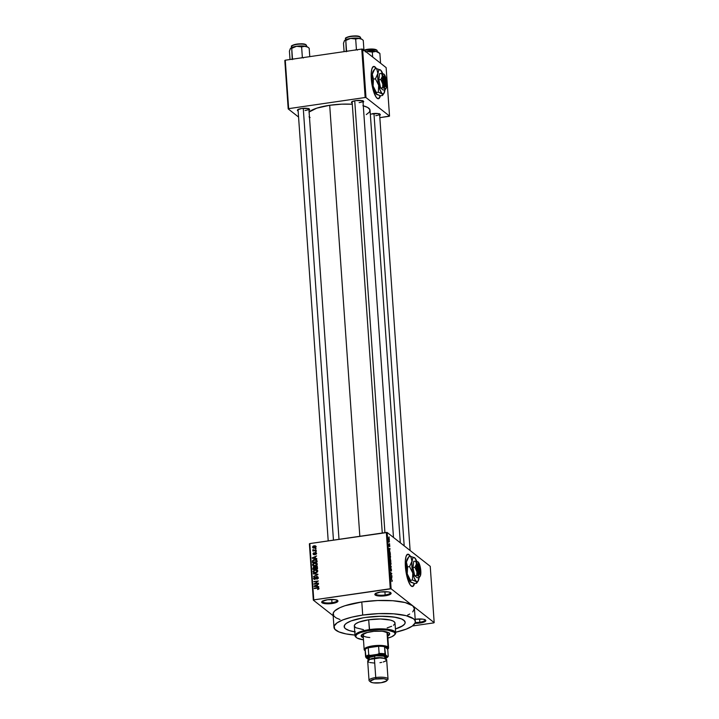 <?xml version="1.0" encoding="UTF-8"?>
<svg xmlns="http://www.w3.org/2000/svg" width="719" height="719" viewBox="0 0 719 719"><rect width="100%" height="100%" fill="white"/><g stroke="black" fill="none" stroke-linecap="round" stroke-linejoin="round"><path stroke-width="1.08" d="M375.516 593.526A7.478 1.95 176 0 0 385.132 594.955L385.384 595.763A8.161 2.121 -4 0 1 377.358 595.79A8.161 2.121 -4 0 1 375.111 593.858A8.161 2.121 -4 0 1 380.594 592.007L375.192 593.777L375.21 595.017L377.852 595.871L385.384 595.763L389.303 594.82L391.091 593.552L390.147 592.402L388.125 591.899L380.594 592.007A8.161 2.121 -4 0 1 390.785 592.762A8.161 2.121 -4 0 1 385.384 595.763L385.132 594.955A7.478 1.95 -4 0 1 375.48 593.75A7.478 1.95 -4 0 1 375.516 593.526M415.285 622.492A7.478 1.95 176 0 0 419.824 622.214L420.067 623.022A8.161 2.121 -4 0 1 414.971 623.328L421.541 622.762L425.783 620.812L424.839 619.661L422.817 619.158L415.196 619.275A8.161 2.121 -4 0 1 415.285 619.266A8.161 2.121 -4 0 1 425.477 620.021A8.161 2.121 -4 0 1 420.067 623.022L419.824 622.214A7.478 1.95 -4 0 1 415.285 622.492M322.355 601.264A7.478 1.95 176 0 0 331.971 602.693L332.223 603.502A8.161 2.121 -4 0 1 324.197 603.529A8.161 2.121 -4 0 1 321.95 601.605A8.161 2.121 -4 0 1 327.433 599.745L322.031 601.524L322.049 602.756L324.691 603.609L333.688 603.25L337.93 601.3L337.606 600.491L334.964 599.637L327.433 599.745A8.161 2.121 -4 0 1 337.624 600.509A8.161 2.121 -4 0 1 332.223 603.502L331.971 602.693A7.478 1.95 -4 0 1 322.319 601.488A7.478 1.95 -4 0 1 322.355 601.264M407.071 554.448L408.823 554.691L410.288 556.515A16.312 4.359 81.7 0 0 407.7 554.241M405.39 566.608A16.312 4.359 -98.3 0 1 407.826 554.223A16.312 4.359 -98.3 0 1 410.549 556.479L408.167 554.214L407.331 554.403L406.019 556.596L405.336 560.874L405.696 569.745L407.574 578.813L410.324 585.041L412.185 586.506L413.021 586.318L414.504 583.531A16.312 4.359 -98.3 0 1 412.526 586.506A16.312 4.359 -98.3 0 1 405.39 566.608M352.211 103.123A6.12 1.591 -4 0 1 351.681 101.999A6.12 1.591 -4 0 1 355.788 100.606L352.193 101.613L351.51 102.574L352.211 103.123M298.142 110.996A6.12 1.591 -4 0 1 297.612 109.872A6.12 1.591 -4 0 1 301.728 108.479L297.675 109.809L298.142 110.996M331.747 599.43L331.971 602.693L331.747 599.43M419.599 618.951L419.824 622.214L419.599 618.951M384.908 591.692L385.132 594.955L384.908 591.692M354.737 631.83A30.593 7.972 -4 0 1 344.149 626.609A30.593 7.972 -4 0 1 365.692 617.432L380.504 616.255L393.94 617.028L401.535 618.933L403.844 620.227L405.192 622.456L404.626 624.056L402.91 625.665L395.423 628.981L401.642 626.456L404.626 624.056L405.192 622.456L404.581 620.937L401.535 618.933L396.169 617.405L386.238 616.336L377.547 616.336L365.692 617.432A30.593 7.972 -4 0 1 405.183 622.348A30.593 7.972 -4 0 1 395.423 628.981A30.593 7.972 -4 0 0 405.183 622.348A30.593 7.972 -4 0 0 365.692 617.432L362.879 617.882L365.692 617.432A30.593 7.972 -4 0 0 344.149 626.609A30.593 7.972 -4 0 0 354.737 631.83M415.357 621.629L414.441 608.535A40.785 10.623 176 0 0 412.652 605.722A40.785 10.623 176 0 0 361.792 601.983L362.709 615.078A40.785 10.623 -4 0 1 415.357 621.629A40.785 10.623 -4 0 1 395.657 632.235L406.226 629.143L412.329 626.06L415.187 622.843L415.151 620.758L413.569 618.816L406.028 615.644L393.715 613.828L378.5 613.631L362.709 615.078L361.792 601.983L344.868 605.766L339.826 607.708L334.766 610.871L333.239 613.019L333.868 616.102L336.213 617.945L340.006 619.535M309.116 111.966A31.268 8.143 176 0 1 329.697 105.28L341.804 104.165L352.292 104.237A31.268 8.143 176 0 0 329.697 105.28L359.833 536.293L329.697 105.28L316.719 108.174L308.972 112.092M400.303 542.809L370.06 110.304A31.268 8.143 176 0 0 363.302 105.819M352.112 101.739A5.437 1.42 -4 0 1 352.121 101.658L382.274 533.022M372.963 66.678L374.707 66.921L376.181 68.745A16.312 4.359 81.7 0 0 373.592 66.472M371.283 78.829A16.312 4.359 -98.3 0 1 373.718 66.445A16.312 4.359 -98.3 0 1 376.441 68.7L374.06 66.445L373.224 66.633L371.912 68.826L371.229 73.104L371.588 81.975L373.467 91.043L376.217 97.272L378.077 98.737L378.913 98.548L380.396 95.753A16.312 4.359 -98.3 0 1 378.419 98.737A16.312 4.359 -98.3 0 1 371.283 78.829M412.742 611.896L414.45 608.687L412.652 605.722L434.186 622.636L430.241 566.329L387.182 532.491L391.118 588.798L434.186 622.636L430.241 566.329L387.182 532.491L386.337 532.428L390.273 588.735L313.772 599.88L309.835 543.573L387.182 532.491L391.118 588.798L412.652 605.722L405.112 602.549L392.799 600.733L377.583 600.536L361.792 601.983A40.785 10.623 176 0 0 333.068 614.233L333.976 627.327A40.785 10.623 -4 0 1 362.709 615.078L351.933 617.127L343.116 619.814L337.013 622.897L334.155 626.114L334.784 629.197L338.856 631.866L346.001 633.906L355.626 635.129M389.267 540.769L389.491 541.344L389.267 540.769M389.06 542.18L388.539 540.931L389.06 542.18M389.464 543.627L389.698 544.202L389.464 543.627M389.428 544.616L389.788 546.53L389.518 545.083L389.249 546.251L388.826 545.451L388.844 544.355L389.105 545.811L389.428 544.616L389.087 545.802L389.006 544.328L388.781 545.065L389.132 546.233L389.482 545.047L389.572 546.638L389.833 545.874L389.428 544.616L389.186 545.308M389.734 550.341L388.691 548.66L389.995 548.426L389.734 550.341L389.995 548.426L388.691 548.66L389.734 550.341M389.761 554.547L389.159 555.589L390.004 557.773L390.588 556.713L390.129 557.845L389.195 554.789L389.959 554.744L390.552 556.344L389.464 554.43M390.237 561.386L389.635 562.429L390.48 564.622L391.064 563.561L390.606 564.694L389.671 561.638L390.372 561.512L391.028 563.193L389.941 561.278M392.277 580.934L391.909 581.491L392.026 580.35L390.803 578.876L392.143 580.188L390.803 578.876L391.981 580.251L391.909 581.491L392.277 580.934M391.693 578.427L390.651 576.755L391.954 576.521L391.693 578.427L391.954 576.521L390.651 576.755L391.693 578.427M390.777 574.751L391.891 575.631L390.525 574.948L391.487 573.627L390.345 572.324L391.738 573.42L390.777 574.751L391.738 573.42L390.345 572.324L391.487 573.627L390.525 574.948L391.891 575.631L390.777 574.751M390.426 568.118L390.561 570.535L391.055 568.9L391.145 571.102L391.522 570.095L390.812 568.513L391.343 569.062L391.235 571.156L391.163 569.035L390.696 570.571L390.102 569.169L390.426 568.118L390.642 570.14L391.028 568.477L390.534 570.122L390.282 568.073M389.788 564.334L391.298 567.147L389.995 567.282L391.127 566.842L389.788 564.334L391.127 566.842L389.995 567.282L391.271 566.734L389.788 564.334M389.68 558.079L389.5 560.245L390.893 561.341L390.309 558.456L390.893 561.341L389.5 560.245L389.437 558.187L390.309 558.456L389.563 558.043M389.518 551.149L388.979 551.221L390.004 551.815L390.417 554.493L389.015 553.396L388.943 551.356L389.518 551.149L388.916 551.599L389.015 553.396L390.417 554.493L389.518 551.149L388.916 551.599M388.745 537.605L389.249 539.978L388.395 538.944L388.745 537.605L388.314 538.36L388.916 539.933L389.365 539.187L388.745 537.605L388.314 538.36M388.988 536.841L389.222 537.417L388.988 536.841M309.386 543.825L313.322 600.131L333.167 615.725L313.322 600.131L313.772 599.88L391.118 588.798L390.273 588.735L386.337 532.428L309.835 543.573L313.772 599.88L313.322 600.131L309.386 543.825L309.835 543.573L309.386 543.825M433.737 622.888L412.427 625.988L433.737 622.888M316.072 548.435L315.452 548.948L316.072 548.435M316.27 551.293L315.65 551.806L316.27 551.293M316.773 558.537L315.398 558.375L315.29 556.928L316.594 555.94L312.145 557.926L316.809 558.969L315.398 558.375L315.29 556.928L316.594 555.94L312.145 557.926L316.773 558.537M316.603 565.502L317.205 564.02L315.929 562.932L313.601 563.31L312.603 564.478L313.502 566.042L315.875 565.925L317.232 564.199L316.45 563.112L314.796 562.932L312.576 564.873L313.053 565.79L315.075 566.141L316.603 565.502M317.079 572.342L317.69 570.868L316.54 569.808L314.5 569.96L313.089 571.317L313.978 572.89L316.36 572.773L317.708 571.048L316.935 569.951L315.273 569.781L313.053 571.722L313.538 572.63L315.551 572.98L317.079 572.342M314.392 579.343L313.52 578.337L314.841 579.343L316.8 576.89L318.14 578.022L317.636 577.618L316.639 578.777L317.061 579.11L316.639 578.777L318.166 577.582L317.519 576.566L316.135 576.719L315.066 578.858L314.05 578.319L314.787 576.881L313.511 578.202L313.933 579.154L315.066 579.289L317.115 576.899L317.627 577.824L316.728 579.181L317.591 578.849L318.166 577.582L316.764 576.476L314.832 578.921L314.041 578.247L314.787 576.881L313.52 578.337L313.897 579.128M318.742 586.632L317.358 586.461L317.259 585.023L318.562 584.026L314.113 586.021L318.769 587.064L317.358 586.461L317.259 585.023L318.562 584.026L314.14 586.461L318.742 586.632M318.921 588.421L317.34 587.693L317.816 588.07L314.293 588.555L318.023 588.079L318.859 588.843L318.391 588.475L317.573 589.526L318.877 588.798L318.346 587.693L314.266 588.142L318.095 588.088L318.382 588.627L317.573 589.526L318.652 589.113L318.652 587.845M318.499 583.136L314.868 583.666L318.337 580.934L313.808 581.599L317.474 581.482L313.987 584.214L318.499 583.136L314.868 583.666L318.337 580.934L313.808 581.599L317.474 581.482L313.987 584.214L318.499 583.136M317.87 574.247L313.241 573.6L317.358 574.553L313.448 576.548L317.906 574.652L313.241 573.6L317.358 574.553L313.448 576.548L317.87 574.247M317.403 567.561L316.504 566.482L313.484 567.048L312.963 569.511L317.492 568.855L317.052 566.698L313.933 566.905L312.864 568.217L312.963 569.511L317.492 568.855L317.403 567.561M316.935 560.784L316.081 559.625L313.556 559.786L312.459 560.748L312.477 562.671L317.016 562.006L316.522 559.849L314.527 559.544L312.432 560.829L312.477 562.671L317.016 562.006L316.935 560.784M316.477 553.36L315.938 552.569L314.967 552.614L313.87 554.277L313.745 552.83L313.089 553.495L313.358 554.529L314.607 554.43L315.371 552.929L316.001 553.405L315.479 554.538L316.216 554.142L316.477 553.36L315.335 552.516L313.969 554.277L313.933 552.776L313.053 553.882L314.059 554.682L315.452 552.92L316.001 553.405L315.479 554.538L316.477 553.36L315.335 552.516M316.189 550.107L312.792 550.035L313.412 550.502L312.918 550.997L316.216 550.52L313.799 550.368L312.945 549.676L313.412 550.502L312.918 550.997L316.189 550.107M316.009 546.674L314.185 545.766L314.67 546.143L314.185 545.766L312.585 547.168L313.448 548.076L312.585 547.168L314.374 548.085L316.009 546.674L315.335 545.82L313.897 545.82L312.882 546.359L312.648 547.456L313.628 548.112L315.219 547.842L315.983 546.961L315.65 545.991M284.814 60.459L288.202 108.902L298.565 117.044L288.202 108.902L288.652 108.65L285.263 60.207L361.765 49.063L365.153 97.514L288.652 108.65L365.153 97.514L365.998 97.577L389.527 116.065L386.139 67.613L362.61 49.126L365.998 97.577L389.527 116.065L389.078 116.316L379.848 117.655L389.527 116.065L386.139 67.613L362.61 49.126L361.765 49.063L362.61 49.126L365.998 97.577L365.153 97.514L361.765 49.063L285.263 60.207L288.652 108.65L288.202 108.902L284.814 60.459L285.263 60.207L284.814 60.459M379.605 115.471L380.288 114.519L378.068 113.593L370.321 114.105M308.909 110.286L309.592 109.333L308.226 108.56L301.728 108.479A6.12 1.591 -4 0 1 309.368 109.045A6.12 1.591 -4 0 1 308.999 110.241M362.978 102.413L363.661 101.451L362.286 100.687L355.788 100.606A6.12 1.591 -4 0 1 363.437 101.172A6.12 1.591 -4 0 1 363.059 102.359M366.277 114.6L369.485 112.047L369.908 109.63L367.643 107.455L362.906 105.711M309.044 116.829L310.087 117.512M378.293 98.746A16.312 4.359 81.7 0 0 380.162 95.708L378.652 98.584M362.951 100.903A5.437 1.42 -4 0 1 362.969 100.984A5.437 1.42 -4 0 1 359.132 102.61A5.437 1.42 176 0 0 362.951 100.903L393.482 537.444M308.882 108.776A5.437 1.42 -4 0 1 308.9 108.857A5.437 1.42 -4 0 1 305.072 110.483A5.437 1.42 176 0 0 308.882 108.776L339 539.322M379.578 113.97A5.437 1.42 -4 0 1 379.596 114.042A5.437 1.42 -4 0 1 375.758 115.678A5.437 1.42 176 0 0 379.578 113.97L410.118 550.511M407.673 615.06L409.713 614.026M354.97 635.084A40.785 10.623 -4 0 1 333.976 627.327M355.393 631.929L349.353 630.59L345.497 628.73L344.302 627.274L344.707 624.901L346.423 623.292L350.998 620.973L362.879 617.882L350.998 620.973L346.423 623.292L344.707 624.901L344.302 627.274L345.497 628.73L349.353 630.59L355.393 631.929M390.336 592.492A7.478 1.95 -4 0 1 390.399 592.708A7.478 1.95 -4 0 1 385.132 594.955A7.478 1.95 176 0 0 390.336 592.492M425.028 619.751A7.478 1.95 -4 0 1 425.091 619.967A7.478 1.95 -4 0 1 419.824 622.214A7.478 1.95 176 0 0 425.028 619.751M337.175 600.23A7.478 1.95 -4 0 1 337.238 600.446A7.478 1.95 -4 0 1 331.971 602.693A7.478 1.95 176 0 0 337.175 600.23M372.415 113.665A6.12 1.591 -4 0 1 380.063 114.24A6.12 1.591 -4 0 1 379.686 115.426M412.4 586.524A16.312 4.359 81.7 0 0 414.27 583.477L412.769 586.353M314.778 586.542L314.113 586.021L314.778 586.542M317.996 586.965L317.358 586.461L317.996 586.965M316.818 586.398L314.598 586.138L315.174 586.596L314.598 586.138L316.737 585.239L317.439 586.893L314.598 586.138L316.737 585.239L316.818 586.398M314.437 584.152L313.951 583.774L314.437 584.152M314.257 581.95L313.808 581.599L314.257 581.95M315.317 584.017L314.868 583.666L315.317 584.017M316.8 576.89L317.636 577.618M318.427 578.247L317.591 577.519M313.52 578.337L315.093 579.424M314.841 578.867L314.041 578.247M317.483 577.114L316.764 576.476L318.059 577.114L317.394 577.132M314.32 578.696L314.428 579.424M313.906 574.121L313.241 573.6L313.906 574.121M315.758 570.158L315.273 569.781L315.758 570.158M316.072 570.401L317.726 570.58M317.465 570.374L316.935 569.951L317.465 570.374M317.636 570.535L316.495 570.365M315.533 572.567L313.583 571.641L314.275 570.518L315.29 570.194L317.178 571.129L317.663 571.506L317.178 571.129L315.533 572.567L315.956 572.899L313.915 572.306L313.682 571.138L314.769 570.311L316.477 570.257L317.115 571.569L315.533 572.567M313.583 571.641L314.85 573.034M317.708 571.165L316.818 570.446L317.178 571.129M313.439 568.666L312.864 568.217L313.439 568.666M314.706 567.534L315.713 567.848M314.913 567.219L313.933 566.905M316.764 567.12L315.983 566.482L317.322 567.111L316.621 567.147M315.389 567.606L314.616 567.552M317.259 567.552L316.639 567.021M314.814 568.819L313.457 569.017L313.915 569.376L313.412 568.298L314.032 567.309L315.326 568.486L314.76 568.037L315.264 569.178L313.457 569.017L313.583 567.507L314.688 567.606L314.814 568.819M316.935 568.513L315.344 568.747L315.794 569.097L315.29 567.92L316.018 566.905L317.439 568.073L316.872 567.633L317.394 568.864L315.344 568.747L315.407 567.237L316.791 567.21L316.935 568.513M317.582 567.83L316.818 567.525M314.032 567.309L314.688 567.606M317.403 566.123L315.875 566.761M315.273 563.31L314.796 562.932L315.273 563.31M315.596 563.561L317.25 563.732M316.989 563.525L316.45 563.112L316.989 563.525M317.16 563.696L316.018 563.516M315.057 565.718L313.107 564.792L313.799 563.678L314.814 563.354L316.702 564.28L317.187 564.667L316.702 564.28L315.057 565.718L315.479 566.06L313.439 565.458L313.205 564.298L314.293 563.471L316.001 563.408L316.63 564.721L315.057 565.718M314.374 566.186L313.107 564.792M317.232 564.316L316.333 563.597L316.702 564.28M312.963 561.943L312.397 561.503L312.963 561.943M312.918 561.206L312.432 560.829L312.918 561.206M315.003 559.921L314.527 559.544L315.003 559.921M316.054 560.119L316.809 560.227M316.881 560.245L315.722 560.128M316.459 561.665L312.981 562.177L312.981 560.829L315.668 559.966L316.908 562.024L312.981 562.177L312.936 560.982L313.781 560.146L315.533 559.939L316.459 561.665M317.205 561.548L316.468 560.595M312.81 558.447L312.145 557.926L312.81 558.447M316.027 558.87L315.398 558.375L316.027 558.87M314.85 558.312L312.63 558.043L313.214 558.501L312.63 558.043L314.769 557.153L315.479 558.798L312.63 558.043L314.769 557.153L314.85 558.312M315.452 552.92L316.001 553.405M313.053 553.882L314.059 554.682M313.969 554.277L313.529 553.792M314.868 553.981L314.383 553.594L314.868 553.981M316.54 553.136L315.947 553.181M316.072 551.743L315.623 551.383L316.072 551.743M313.34 550.943L312.882 550.583L313.34 550.943M313.861 550.862L313.412 550.502L313.861 550.862M312.792 550.098L313.412 550.502M313.421 549.72L312.945 549.676L313.421 549.72M314.931 550.709L314.473 550.35L314.931 550.709M315.875 548.885L315.425 548.534L315.875 548.885M312.585 547.168L312.936 547.842M314.068 548.13L313.062 547.114L313.295 546.557L315.371 546.386L315.956 547.06L315.533 546.728L314.347 547.662L314.778 548.004L313.062 547.114L314.239 546.179L315.947 546.395M316.135 546.449L315.273 546.359M316.018 566.905L316.791 567.21M315.668 559.966L316.405 560.919M315.533 546.728L314.347 547.662L313.062 547.114M391.442 577.015L391.522 578.166L390.678 577.078L391.442 577.006L390.812 577.051L391.316 578.193L391.442 577.006M391.1 573.969L391.774 573.87L391.1 573.969M391.361 569.933L391.1 570.67M390.561 570.535L391.055 568.9M390.255 569.16L390.471 568.549M389.968 566.967L390.911 566.833L389.968 566.967M389.968 567.003L391.127 566.842L389.968 567.003M390.48 564.622L390.929 564.586M390.453 564.199L389.644 561.782L390.264 561.8L390.902 563.435L390.156 564.244L390.911 563.507L390.453 564.199L390.066 563.696L389.959 561.737M389.599 558.537L389.626 560.344L389.968 559.166L389.392 558.564M389.581 559.229L389.734 558.519M390.156 559.589L390.705 560.793L389.788 560.478L390.336 558.879L390.705 560.793L390.336 558.879M390.004 557.773L390.453 557.737M389.977 557.36L389.168 554.933L389.788 554.96L390.426 556.587L389.671 557.405L390.3 557.387L390.426 556.587L389.689 557.027L389.464 554.906M389.087 551.806L389.15 553.109L390.219 553.954L388.997 553.136L388.916 551.824L389.545 551.563L390.219 553.954L389.896 551.994L389.087 551.806L389.545 551.563M389.473 548.921L389.554 550.071L388.709 548.983L389.473 548.912L388.844 548.965L389.347 550.098L389.473 548.912M389.572 546.638L389.833 545.874M389.68 545.73L389.581 546.215M389.132 546.233L389.374 545.451M389.006 544.328L388.781 545.065M388.916 539.933L389.365 539.187M388.889 539.52L388.323 538.504L388.781 538.028L389.213 539.061L388.611 539.556L389.222 539.106L388.575 539.052L388.781 538.028L388.458 538.486M390.902 563.435L390.264 561.8M390.426 556.587L389.788 554.96M389.213 539.061L388.781 538.028M389.527 632.999L388.997 634.482L387.694 635.353A14.272 3.721 176 0 0 389.563 633.637M371.211 631.659A14.272 3.721 -4 0 1 389.644 633.96A14.272 3.721 -4 0 1 387.739 636.009L389.581 634.383L389.015 632.972L387.936 632.369L382.068 631.228L373.952 631.336L366.322 632.675L362.816 634.032L361.235 636.252L363.329 637.717A14.272 3.721 -4 0 1 361.163 635.947A14.272 3.721 -4 0 1 371.211 631.659M363.428 629.646L355.896 627.759L354.422 626.339L354.413 625.296L355.842 623.688L358.889 622.142L368.685 619.778L369.377 629.601A20.393 5.312 176 0 0 355.869 637.097L356.561 637.663A19.71 5.132 -4 0 1 369.62 630.41L368.685 619.778A20.393 5.312 176 0 0 354.323 625.898L355.015 635.722A20.393 5.312 -4 0 1 369.377 629.601A20.393 5.312 -4 0 1 395.702 632.873A20.393 5.312 -4 0 1 394.704 634.688L395.073 633.655L394.201 632.217L387.82 630.15L379.165 629.655L367.804 630.698L360.147 632.693L357.199 634.185L355.815 635.749L356.121 637.232L357.262 638.121L363.472 639.82A19.71 5.132 -4 0 1 356.561 637.663M356.256 637.376A20.393 5.312 -4 0 1 355.015 635.722M387.496 633.178L387.02 632.603L388.035 647.001L387.02 632.603L382.912 631.3A12.232 3.191 -4 0 1 387.559 633.448L388.566 647.846A12.232 3.191 -4 0 1 387.811 649.068A12.232 3.191 176 0 0 388.179 648.736A12.232 3.191 176 0 0 388.035 647.001L387.433 647.756A11.558 3.011 -4 0 1 387.73 649.194L387.433 647.756L384.539 646.687L387.73 649.194L388.233 656.393L387.793 656.672L385.573 654.928L384.539 646.687A11.558 3.011 -4 0 1 387.433 647.756L388.035 647.001A12.232 3.191 -4 0 1 388.566 647.846M369.791 637.501A12.232 3.191 -4 0 1 363.149 635.156A12.232 3.191 -4 0 1 367.454 632.378M395.702 632.873L395.01 623.058A20.393 5.312 176 0 0 368.685 619.778L380.504 618.996L390.345 620.066L393.437 621.198L394.911 622.618L394.929 623.661L393.5 625.269M391.63 626.312L387.173 627.867M394.434 635.012L395.046 634.356A20.393 5.312 176 0 0 389.428 629.538A20.393 5.312 176 0 0 369.377 629.601L369.62 630.41A19.71 5.132 -4 0 1 389.006 630.347A19.71 5.132 -4 0 1 394.434 635.012A19.71 5.132 -4 0 1 387.892 638.113L391.801 636.728L394.704 634.679M361.738 636.279L363.284 637.061A14.272 3.721 176 0 1 361.19 635.614M363.212 635.416L363.661 634.149L367.571 632.343M363.257 40.363L363.94 50.168L363.257 40.363L361.837 39.221L363.257 40.363M361.873 39.248A8.97 2.337 176 0 0 361.855 39.239A8.97 2.337 176 0 0 361.837 39.221L357.469 38.125L350.647 38.404L355.68 39.015L359.374 38.359A8.97 2.337 176 0 0 350.647 38.404L344.554 40.516L350.647 38.404A8.97 2.337 176 0 0 344.617 40.444L344.617 40.444M359.311 36.57L360.12 36.939L360.354 38.574L360.255 37.208A7.478 1.95 176 0 0 351.951 36.39A7.478 1.95 176 0 0 345.668 38.763C343.134 37.415 357.1 34.287 360.12 36.939L360.255 37.208A7.478 1.95 176 0 1 360.587 37.721L360.12 36.939M357.352 50.141L356.417 49.44L355.68 39.015L356.417 49.44L355.276 50.15L356.417 49.44L357.352 50.141M347.744 51.247L346.531 50.878L345.803 40.462L346.297 51.75L346.531 50.878L347.744 51.247M344.554 40.516L343.493 43.248L344.086 51.642L343.493 43.248L344.374 40.83M362.106 39.5L361.837 39.221A8.97 2.337 176 0 0 359.374 38.359L355.68 39.015L350.647 38.404L345.803 40.462L344.859 40.246M346.342 37.765L348.607 36.723M349.749 36.444L352.382 36.058M353.766 35.968L358.538 36.318M345.695 38.556A7.478 1.95 -4 0 1 352.346 36.354A7.478 1.95 -4 0 1 360.255 37.208M359.842 36.867A7.073 1.842 176 0 0 352.84 36.022A7.073 1.842 176 0 0 346.225 37.882M354.728 100.786L384.926 532.635L354.728 100.786M373.952 113.503L404.186 545.856L373.952 113.503M333.454 540.131L303.265 108.308L333.454 540.131M364.695 650.398A12.232 3.191 -4 0 1 364.156 649.554A12.232 3.191 -4 0 1 374.437 645.671A12.232 3.191 -4 0 1 388.035 647.001A12.232 3.191 176 0 0 372.81 645.878A12.232 3.191 176 0 0 364.668 650.38A12.232 3.191 176 0 0 364.695 650.398L365.18 650.794A11.558 3.011 -4 0 1 365.09 649.518L365.387 650.965M368.227 647.765L378.607 646.255L368.227 647.765A11.558 3.011 -4 0 1 378.607 646.255A11.558 3.011 -4 0 1 384.539 646.687L387.73 649.194L388.233 656.393L387.793 656.672L385.573 654.928L382.041 654.371L370.357 655.386L368.739 654.964L368.227 647.765L378.607 646.255L379.111 653.454L377.574 654.335L370.357 655.386L367.364 656.51L366.124 657.759L368.955 659.656A10.875 2.831 -4 0 1 368.344 659.503L366.124 657.759A10.875 2.831 -4 0 1 370.357 655.386L368.739 654.964L368.227 647.765A11.558 3.011 176 0 0 365.09 649.518A11.558 3.011 -4 0 1 368.227 647.765M365.09 649.518L366.124 657.759L365.594 656.726A11.558 3.011 -4 0 1 368.739 654.964A11.558 3.011 176 0 0 365.594 656.726L365.09 649.518M385.222 658.514L387.793 656.672A10.875 2.831 -4 0 1 387.46 657.247A10.875 2.831 -4 0 1 385.222 658.514M372.172 656.51L373.026 656.222M384.539 646.687A11.558 3.011 176 0 0 378.607 646.255L379.111 653.454A11.558 3.011 -4 0 1 385.042 653.895L384.539 646.687M385.042 653.895A11.558 3.011 176 0 0 379.111 653.454L377.574 654.335A10.875 2.831 -4 0 1 385.573 654.928L385.042 653.895M387.46 657.247L388.071 656.591A11.558 3.011 176 0 0 388.233 656.393M386.741 680.812L387.721 679.761A9.518 2.481 176 0 0 385.096 677.514A9.518 2.481 176 0 0 375.74 677.541L376.136 678.844A8.43 2.193 -4 0 1 384.422 678.817A8.43 2.193 -4 0 1 386.741 680.812A8.43 2.193 -4 0 1 381.079 682.726L373.296 682.834L371.202 682.313L370.231 681.127L374.617 679.104L383.919 678.736L386.642 679.617L386.66 680.893L381.079 682.726A8.43 2.193 -4 0 1 370.546 681.945A8.43 2.193 -4 0 1 376.136 678.844L375.74 677.541A9.518 2.481 -4 0 1 388.026 679.069A9.518 2.481 -4 0 1 387.011 680.3M385.537 657.894L386.148 657.238A9.518 2.481 176 0 0 383.524 654.991A9.518 2.481 176 0 0 374.168 655.018L374.41 655.836A8.835 2.301 -4 0 1 383.101 655.809A8.835 2.301 -4 0 1 385.537 657.894A8.835 2.301 -4 0 1 385.204 658.182M385.276 659.26L385.141 657.301A8.161 2.121 176 0 0 374.608 655.989L374.752 657.957A8.161 2.121 -4 0 1 384.422 658.406M388.026 679.069L386.678 659.826A9.518 2.481 176 0 0 374.392 658.298L375.74 677.541L374.392 658.298A9.518 2.481 176 0 0 367.697 661.147L369.036 680.399A9.518 2.481 -4 0 1 375.74 677.541A9.518 2.481 176 0 0 369.44 681.046L370.546 681.945M370.213 681.477A9.518 2.481 -4 0 1 369.036 680.399M374.464 663.044L369.872 662.55M368.829 662.208L367.733 660.869L369.827 659.395L379.911 657.93L384.503 658.424L386.633 659.62L385.582 661.103L383.236 662.01M381.69 662.379L379.974 662.684M369.728 659.431A8.161 2.121 -4 0 1 374.752 657.957L374.608 655.989A8.161 2.121 176 0 0 368.865 658.442L369 660.401M367.885 658.532L367.858 657.094L369.593 656.123L375.992 654.802L384.279 655.153L386.031 655.89L386.058 657.337M369.242 659.467L368.227 658.227L369.215 657.301L376.109 655.629L383.793 655.953L385.77 657.058L384.791 658.442M384.8 657.975L384.782 656.735L383.272 656.105L376.172 655.8L369.809 657.337L368.901 658.2L369.836 659.35M374.752 657.957A8.161 2.121 -4 0 1 383.389 658.065M374.168 655.018A9.518 2.481 176 0 0 367.858 658.523L368.559 659.08A8.835 2.301 -4 0 1 374.41 655.836L374.168 655.018M362.466 51.364A7.478 1.95 -4 0 1 369.44 49.377A7.478 1.95 -4 0 1 376.882 50.267L376.882 50.267A7.478 1.95 176 0 0 371.355 49.296A7.478 1.95 176 0 0 364.191 50.366M375.938 49.638L376.468 49.935A7.073 1.842 176 0 0 370.869 49.018A7.073 1.842 176 0 0 363.994 50.213M376.981 51.633L376.882 50.267L376.981 51.633M380.567 63.236L379.884 53.431L380.567 63.236M372.658 57.017L372.316 52.083L376.001 51.417L379.884 53.431L376.001 51.417L367.274 51.462L372.316 52.083L372.658 57.017M378.733 52.568L376.001 51.417A8.97 2.337 176 0 0 367.274 51.462L365.153 51.858M377.277 51.723L377.214 50.788A7.478 1.95 176 0 0 376.882 50.267M363.49 50.456L365.234 49.782M366.375 49.512L369.009 49.126M370.393 49.036L375.165 49.386M376.468 49.935L377.214 50.788M379.866 53.413L378.482 52.298A8.97 2.337 176 0 0 376.001 51.417L372.316 52.083L367.274 51.462A8.97 2.337 176 0 0 365.89 51.705M309.188 48.245L309.772 56.639L309.188 48.245L307.768 47.095L309.188 48.245M307.804 47.13A8.97 2.337 176 0 0 307.786 47.112A8.97 2.337 176 0 0 307.768 47.095L303.409 45.998L296.588 46.277L301.621 46.897L305.305 46.232A8.97 2.337 176 0 0 296.588 46.277L290.494 48.389L296.588 46.277A8.97 2.337 176 0 0 290.557 48.317A8.97 2.337 176 0 0 290.548 48.317L290.557 48.317M305.242 44.443L306.195 45.081L306.285 46.447L306.195 45.081A7.478 1.95 176 0 0 297.882 44.263A7.478 1.95 176 0 0 291.599 46.636C289.065 45.297 303.032 42.16 306.051 44.812L306.195 45.081A7.478 1.95 176 0 1 306.519 45.594L306.051 44.812M303.283 58.014L302.348 57.313L301.621 46.897L302.348 57.313L301.207 58.023L302.348 57.313L303.283 58.014M293.685 59.12L292.462 58.751L291.734 48.335L292.229 59.623L292.462 58.751L293.685 59.12M290.494 48.389L289.424 51.121L290.018 59.515L289.424 51.121L290.305 48.703M308.038 47.382L307.768 47.095A8.97 2.337 176 0 0 305.305 46.232L301.621 46.897L296.588 46.277L291.734 48.335L290.791 48.128M292.274 45.639L294.538 44.596M295.68 44.317L298.313 43.931M299.697 43.841L304.47 44.192M291.626 46.429A7.478 1.95 -4 0 1 298.286 44.227A7.478 1.95 -4 0 1 306.195 45.081M305.773 44.74A7.073 1.842 176 0 0 298.771 43.895A7.073 1.842 176 0 0 292.157 45.764M419.671 574.355L418.773 574.22L419.375 573.42L418.737 564.352L417.991 565.215L417.856 567.947L419.375 573.42A4.754 1.267 -98.3 0 1 417.856 567.947A4.754 1.267 -98.3 0 1 418.737 564.352L418.045 563.786A5.437 1.456 81.7 0 0 417.011 567.884A5.437 1.456 81.7 0 0 418.773 574.175L419.375 573.42L418.737 564.352L418.036 563.741L419.132 564.667L419.77 573.735L420.669 571.668L420.291 567.651L419.132 564.667A4.754 1.267 -98.3 0 1 420.552 569.178A4.754 1.267 -98.3 0 1 420.264 573.519A4.754 1.267 -98.3 0 1 419.77 573.735L419.168 574.535L418.773 574.22L417.424 570.76L416.966 566.958L417.532 563.921L419.132 564.667L419.77 573.735L419.168 574.49A5.437 1.456 81.7 0 0 419.752 574.247L420.264 573.519M420.399 568.118L420.256 567.03A7.478 1.995 -98.3 0 1 420.759 574.229L420.777 573.438L420.759 574.229A7.478 1.995 -98.3 0 1 420.184 576.171A7.478 1.995 -98.3 0 1 419.105 576.341L419.276 577.492L417.263 577.788L419.276 577.492L420.184 576.171M420.579 575.056L419.914 576.449L418.817 576.054L416.768 570.302L416.454 564.047L417.074 562.033L418.116 561.943A7.478 1.995 -98.3 0 1 420.256 567.03L418.099 561.934A7.478 1.995 -98.3 0 1 418.116 561.943L415.735 561.099L416.454 564.047L414.971 567.309L416.957 571.246A7.478 1.995 -98.3 0 1 416.454 564.047A7.478 1.995 -98.3 0 1 418.099 561.934L415.735 561.099L413.722 561.395L415.735 561.099L416.454 564.047L414.971 567.309L412.958 567.597L413.722 561.395L412.958 567.597L414.971 567.309L417.11 572.315L416.741 575.506L414.728 575.793L412.958 567.597L414.728 575.793L416.741 575.506L419.105 576.341A7.478 1.995 -98.3 0 1 416.957 571.246L416.741 575.506L419.105 576.341L419.276 577.492M417.263 577.788L414.728 575.793L417.263 577.788M417.02 561.952L414.665 557.8L413.362 557.62L412.652 558.519L411.861 562.474L412.239 569.915L413.964 577.222L415.843 580.907L417.218 581.707L418 581.204L419.123 576.701M416.804 561.359A12.232 3.262 -98.3 0 0 414.692 557.827L414.692 557.827A12.232 3.262 -98.3 0 1 414.692 557.827L410.792 556.443L408.823 556.722L410.792 556.443L411.978 561.251L409.542 566.599L407.583 566.887L409.542 566.599L412.796 573.043L412.436 580.008L410.477 580.296L412.436 580.008L416.319 581.374A12.232 3.262 -98.3 0 1 412.796 573.043A12.232 3.262 -98.3 0 1 411.978 561.251A12.232 3.262 -98.3 0 1 414.665 557.8L410.792 556.443L411.978 561.251L409.542 566.599L412.796 573.043L412.436 580.008L416.723 581.815L416.589 583.262L414.62 583.549L416.589 583.262L417.46 581.95M419.06 577.528A12.232 3.262 -98.3 0 1 419.015 577.923L419.015 577.923A12.232 3.262 -98.3 0 1 418.081 581.096A12.232 3.262 -98.3 0 1 416.319 581.374L416.589 583.262L418.081 581.096M407.412 558.789L406.397 562.069L408.823 556.722L406.397 562.069A12.232 3.262 81.7 0 0 407.224 573.852L407.583 566.887L406.397 562.069L407.224 573.852A12.232 3.262 81.7 0 0 410.72 582.165L410.477 580.296L407.224 573.852L407.583 566.887L406.397 562.069A12.232 3.262 81.7 0 1 407.331 558.897L408.823 556.722M411.205 582.453L410.747 582.183A12.232 3.262 81.7 0 0 410.747 582.183L414.62 583.549L410.333 581.743L410.477 580.296L407.224 573.852L408.841 579.199L410.333 581.743M420.256 567.03L420.759 574.229M385.564 86.586L384.665 86.451L385.267 85.651L384.629 76.582L383.883 77.445L383.748 80.177L385.267 85.651A4.754 1.267 -98.3 0 1 383.748 80.177A4.754 1.267 -98.3 0 1 384.629 76.582L383.937 76.016A5.437 1.456 81.7 0 0 382.903 80.115A5.437 1.456 81.7 0 0 384.665 86.406L385.267 85.651L384.629 76.582L383.928 75.971L385.024 76.888L385.663 85.965L386.561 83.898L386.184 79.881L385.024 76.888A4.754 1.267 -98.3 0 1 386.445 81.409A4.754 1.267 -98.3 0 1 386.157 85.75A4.754 1.267 -98.3 0 1 385.663 85.965L384.665 86.451L383.317 82.991L382.859 79.189L383.425 76.151L385.024 76.888L385.663 85.965L385.06 86.72A5.437 1.456 81.7 0 0 385.645 86.478L386.157 85.75M386.292 80.348L386.148 79.261A7.478 1.995 -98.3 0 1 386.651 86.46L386.669 85.669L386.651 86.46A7.478 1.995 -98.3 0 1 386.076 88.392A7.478 1.995 -98.3 0 1 384.998 88.572L385.159 89.722L383.155 90.019L385.159 89.722L386.076 88.392M386.463 87.287L385.797 88.68L384.71 88.284L382.661 82.532L382.346 76.277L382.966 74.264L383.991 74.165A7.478 1.995 -98.3 0 1 384.009 74.174A7.478 1.995 -98.3 0 1 386.148 79.261L384.288 74.452L381.627 73.329L382.346 76.277L380.863 79.539L382.85 83.476A7.478 1.995 -98.3 0 1 382.346 76.277A7.478 1.995 -98.3 0 1 383.991 74.165L381.627 73.329L379.614 73.626L381.627 73.329L382.346 76.277L380.863 79.539L378.85 79.827L379.614 73.626L378.85 79.827L380.863 79.539L383.002 84.545L382.634 87.736L380.621 88.024L378.85 79.827L380.621 88.024L382.634 87.736L384.998 88.572A7.478 1.995 -98.3 0 1 382.85 83.476L382.634 87.736L384.998 88.572L385.159 89.722M383.155 90.019L380.621 88.024L383.155 90.019M382.912 74.183L380.558 70.031L379.255 69.851L378.545 70.75L377.754 74.704L378.131 82.146L379.857 89.453L381.735 93.137L382.67 93.874L383.892 93.434L385.016 88.931M382.697 73.59A12.232 3.262 -98.3 0 0 380.585 70.058L380.585 70.058A12.232 3.262 -98.3 0 0 380.558 70.031L376.684 68.665L374.716 68.952L376.684 68.665L377.861 73.482L375.435 78.829L373.476 79.108L375.435 78.829L378.688 85.273L378.329 92.239L376.37 92.526L378.329 92.239L382.211 93.605A12.232 3.262 -98.3 0 1 378.688 85.273A12.232 3.262 -98.3 0 1 377.861 73.482A12.232 3.262 -98.3 0 1 380.558 70.031L376.684 68.665L377.861 73.482L375.435 78.829L378.688 85.273L378.329 92.239L382.616 94.045L382.472 95.492L380.513 95.78L382.472 95.492L383.353 94.18M384.953 89.758A12.232 3.262 -98.3 0 1 384.908 90.154L384.908 90.154A12.232 3.262 -98.3 0 1 383.973 93.326A12.232 3.262 -98.3 0 1 382.211 93.605L382.472 95.492L383.973 93.326M373.305 71.019L372.289 74.3L374.716 68.952L372.289 74.3A12.232 3.262 81.7 0 0 373.116 86.082L373.476 79.108L372.289 74.3L372.217 79.809L373.116 86.082A12.232 3.262 81.7 0 0 376.612 94.396L376.37 92.526L373.116 86.082L373.476 79.108L372.289 74.3A12.232 3.262 81.7 0 1 373.224 71.127L374.716 68.952M377.098 94.683L376.63 94.414A12.232 3.262 81.7 0 0 376.63 94.414L380.513 95.78L376.226 93.973L376.37 92.526L373.116 86.082L374.734 91.43L376.226 93.973M386.148 79.261L386.651 86.46M375.722 593.211L375.111 593.858M322.561 600.949L321.95 601.605M352.292 101.343L351.681 101.999M298.223 109.216L297.612 109.872M379.362 113.674L380.063 114.24M308.667 108.488L309.368 109.045M362.736 100.615L363.437 101.172M318.229 588.16L319.029 588.789M317.358 577.015L318.158 577.645M314.536 567.399L315.326 568.028M316.09 560.146L316.89 560.775M315.821 553.001L316.621 553.63M313.7 554.205L314.491 554.834M313.52 550.269L314.311 550.898M315.317 546.341L316.117 546.961M390.678 564.289L390.228 564.361M390.201 557.45L389.752 557.513M336.932 599.943L337.624 600.509M424.776 619.463L425.477 620.021M390.084 592.204L390.785 592.762M389.599 633.304L389.644 633.96M363.239 40.354L361.855 39.239M360.65 38.655L360.587 37.721M345.731 39.707L345.668 38.763M328.206 540.895L298.043 109.54M387.568 649.392L388.179 648.736M363.059 633.897L364.156 649.554M364.668 650.38L365.36 650.947M363.967 50.186L376.747 50.006M309.17 48.227L307.786 47.112M306.582 46.537L306.519 45.594M291.662 47.58L291.599 46.636"/></g></svg>
